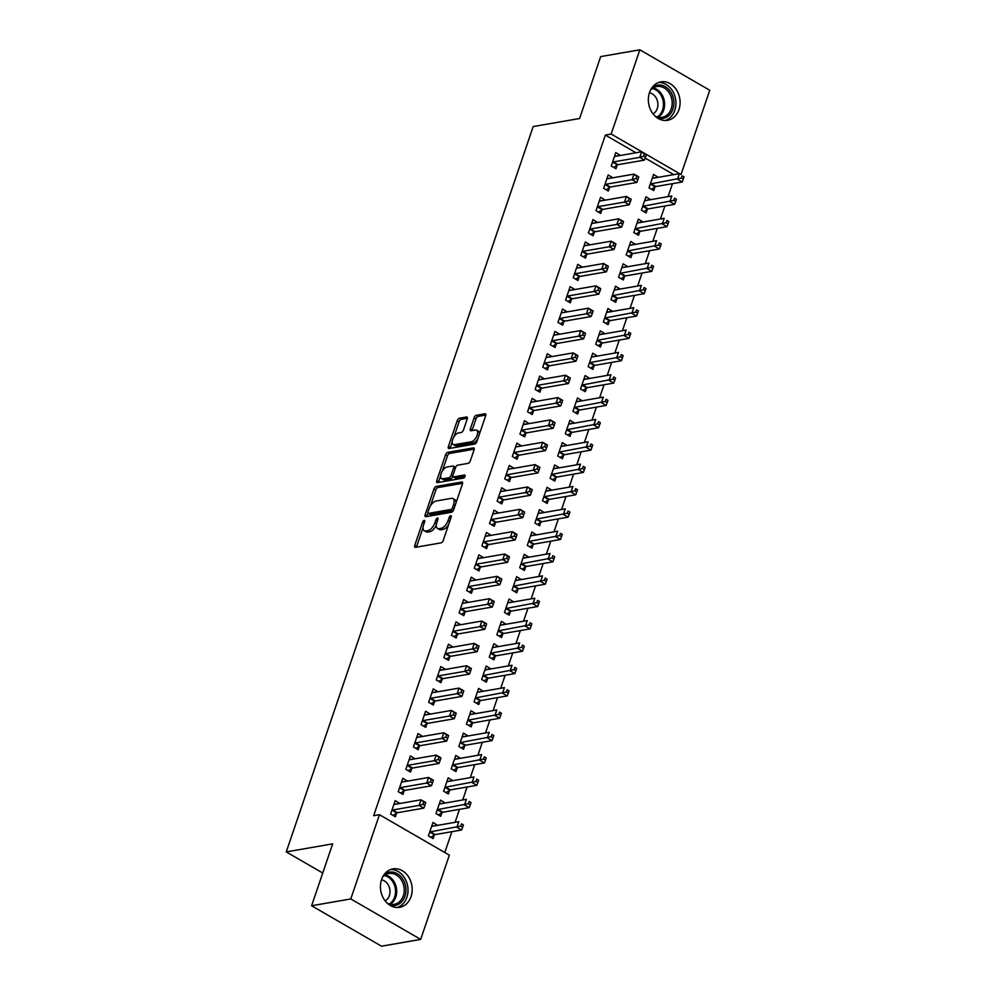 <?xml version="1.0" encoding="UTF-8"?>
<svg xmlns="http://www.w3.org/2000/svg" width="996" height="996" viewBox="0 0 996 996"><rect width="100%" height="100%" fill="white"/><g stroke="black" fill="none" stroke-linecap="round" stroke-linejoin="round"><path stroke-width="1.49" d="M424.196 520.36A1.718 0.834 -59.9 0 0 422.678 522.066L414.747 545.372A2.453 1.195 -59.9 0 0 414.946 547.252A2.453 1.195 -59.9 0 0 415.419 547.327L441.054 542.87A2.453 1.195 -59.9 0 0 443.232 540.43L451.163 517.123A1.718 0.834 -59.9 0 0 451.026 515.804A1.718 0.834 -59.9 0 0 450.69 515.766A1.718 0.834 -59.9 0 0 449.171 517.472L448.138 520.485A7.856 3.835 -59.9 0 1 441.191 528.291L439.062 528.664A7.856 3.835 -59.9 0 1 437.518 528.44A7.856 3.835 -59.9 0 1 436.895 522.439L437.916 519.426A1.718 0.834 -59.9 0 0 437.779 518.107A1.718 0.834 -59.9 0 0 437.443 518.057A1.718 0.834 -59.9 0 0 435.924 519.775L434.891 522.788A7.856 3.835 -59.9 0 1 427.944 530.594L425.815 530.968A7.856 3.835 -59.9 0 1 424.271 530.744A7.856 3.835 -59.9 0 1 423.649 524.743L424.67 521.73A1.718 0.834 -59.9 0 0 424.533 520.41A1.718 0.834 -59.9 0 0 424.196 520.36M678.961 109.61A19.509 15.762 -99.9 0 1 667.557 120.304A19.509 15.762 -99.9 0 1 652.069 112.486A19.509 15.762 -99.9 0 1 649.492 92.553A19.509 15.762 -99.9 0 1 660.883 81.871A19.509 15.762 -99.9 0 1 676.371 89.69A19.509 15.762 -99.9 0 1 678.961 109.61M411.037 896.637A19.509 15.762 -99.9 0 1 399.633 907.331A19.509 15.762 -99.9 0 1 384.145 899.5A19.509 15.762 -99.9 0 1 381.568 879.58A19.509 15.762 -99.9 0 1 392.959 868.898A19.509 15.762 -99.9 0 1 408.447 876.717A19.509 15.762 -99.9 0 1 411.037 896.637M467.236 418.943A2.453 1.195 -59.9 0 0 467.037 417.063A2.453 1.195 -59.9 0 0 466.564 416.988L459.368 418.245A2.453 1.195 -59.9 0 0 457.201 420.685L448.387 446.557A2.453 1.195 -59.9 0 0 448.574 448.437A2.453 1.195 -59.9 0 0 449.059 448.511L474.694 444.054A2.453 1.195 -59.9 0 0 476.86 441.614L485.675 415.73A2.453 1.195 -59.9 0 0 485.475 413.85A2.453 1.195 -59.9 0 0 485.002 413.788L476.312 415.295A2.453 1.195 -59.9 0 0 474.146 417.735L470.373 428.815A2.453 1.195 -59.9 0 0 470.56 430.695A2.453 1.195 -59.9 0 0 471.046 430.758L475.353 430.011A6.561 3.2 -59.9 0 1 476.648 430.197A6.561 3.2 -59.9 0 1 476.711 436.36A6.561 3.2 -59.9 0 1 471.357 441.751L454.487 444.677A6.561 3.2 -59.9 0 1 453.192 444.49A6.561 3.2 -59.9 0 1 453.13 438.327A6.561 3.2 -59.9 0 1 458.484 432.936L461.297 432.451A2.453 1.195 -59.9 0 0 463.464 430.011L467.236 418.943M635.971 152.762L605.369 135.058L373.649 815.712L379.451 814.703L449.358 855.153L420.673 939.402L350.779 898.94L379.451 814.703M605.369 135.058L611.171 134.049L639.855 49.8L709.75 90.25L681.065 174.499L611.171 134.049M420.673 939.402L381.505 946.2L311.611 905.75L332.676 843.849L286.25 851.916L533.184 126.567L579.61 118.499L600.675 56.598L639.855 49.8M311.611 905.75L350.779 898.94M436.148 486.459A2.453 1.195 -59.9 0 0 433.97 488.899L425.168 514.783A2.453 1.195 -59.9 0 0 425.354 516.65A2.453 1.195 -59.9 0 0 425.84 516.725L451.474 512.268A2.453 1.195 -59.9 0 0 453.641 509.828L462.455 483.944A2.453 1.195 -59.9 0 0 462.256 482.076A2.453 1.195 -59.9 0 0 461.771 482.002L436.148 486.459L438.028 487.542A2.453 1.195 -59.9 0 0 435.862 489.982L430.459 505.856M436.771 480.67L445.586 454.786A2.453 1.195 -59.9 0 1 447.752 452.346L473.386 447.889A2.453 1.195 -59.9 0 1 473.872 447.963A2.453 1.195 -59.9 0 1 474.071 449.843L470.299 460.911A2.453 1.195 -59.9 0 1 468.12 463.364L457.724 465.169A2.453 1.195 -59.9 0 0 455.558 467.61L453.055 474.955A2.453 1.195 -59.9 0 0 453.255 476.835A2.453 1.195 -59.9 0 0 453.728 476.897L464.559 475.017A1.718 0.834 -59.9 0 1 464.895 475.067A1.718 0.834 -59.9 0 1 464.908 476.686A1.718 0.834 -59.9 0 1 463.514 478.092L437.456 482.612A2.453 1.195 -59.9 0 1 436.97 482.55A2.453 1.195 -59.9 0 1 436.771 480.67L438.663 481.765L440.655 475.926M286.25 851.916L322.741 873.031M612.864 177.798L608.183 174.935L603.626 188.344L608.344 191.07L609.577 187.46M650.649 199.661L645.968 196.797L641.399 210.206L646.13 212.945L647.363 209.322M597.65 222.494L592.969 219.63L588.412 233.027L593.13 235.766L594.363 232.143M635.436 244.356L630.754 241.493L626.185 254.901L630.916 257.628L632.149 254.017M582.436 267.189L577.755 264.314L573.198 277.722L577.917 280.461L579.149 276.838M620.222 289.052L615.54 286.188L610.971 299.597L615.702 302.323L616.935 298.713M567.222 311.873L562.541 309.009L557.972 322.418L562.703 325.144L563.935 321.534M605.008 333.747L600.327 330.871L595.757 344.28L600.488 347.019L601.709 343.396M552.008 356.568L547.327 353.705L542.758 367.113L547.489 369.84L548.721 366.229M589.781 378.43L585.113 375.567L580.544 388.975L585.275 391.702L586.495 388.091M536.794 401.264L532.113 398.388L527.544 411.796L532.275 414.535L533.507 410.912M574.567 423.126L569.899 420.262L565.33 433.671L570.048 436.397L571.281 432.787M521.58 445.947L516.899 443.083L512.33 456.492L517.061 459.231L518.294 455.608M559.354 467.821L554.685 464.945L550.116 478.354L554.834 481.093L556.067 477.47M506.366 490.642L501.685 487.779L497.116 501.187L501.847 503.914L503.08 500.303M544.14 512.504L539.471 509.641L534.902 523.049L539.62 525.788L540.853 522.165M491.153 535.338L486.471 532.462L481.902 545.87L486.633 548.609L487.866 544.986M528.926 557.2L524.257 554.336L519.688 567.745L524.406 570.471L525.639 566.861M475.939 580.021L471.257 577.157L466.688 590.566L471.419 593.305L472.652 589.682M513.712 601.895L509.043 599.032L504.474 612.428L509.193 615.167L510.425 611.544M460.725 624.716L456.044 621.853L451.474 635.261L456.205 637.988L457.425 634.377M498.498 646.591L493.829 643.715L489.26 657.123L493.979 659.862L495.211 656.24M445.511 669.412L440.83 666.548L436.26 679.944L440.991 682.683L442.212 679.073M483.284 691.274L478.615 688.41L474.046 701.819L478.765 704.546L479.997 700.935M430.284 714.107L425.616 711.231L421.047 724.64L425.778 727.379L426.998 723.756M468.07 735.969L463.401 733.106L458.832 746.514L463.551 749.241L464.783 745.63M415.071 758.79L410.402 755.927L405.833 769.335L410.551 772.062L411.784 768.451M452.856 780.665L448.175 777.789L443.618 791.198L448.337 793.937L449.57 790.314M399.857 803.486L395.188 800.622L390.619 814.031L395.337 816.757L396.57 813.147M437.642 825.348L432.961 822.484L428.405 835.893L433.123 838.62L434.356 835.009M673.757 174.624L645.184 158.09M444.789 852.514L451.885 831.685M455.072 822.323L459.492 809.337M462.679 799.975L467.099 787.002M470.286 777.639L474.706 764.654M477.893 755.292L482.313 742.306M485.5 732.944L489.92 719.959M493.107 710.596L497.527 697.611M500.714 688.248L505.134 675.263M508.321 665.901L512.741 652.928M515.928 643.553L520.348 630.58M523.535 621.218L527.955 608.232M531.142 598.87L535.562 585.885M538.749 576.522L543.169 563.537M546.356 554.174L550.776 541.189M553.963 531.827L558.383 518.841M561.57 509.479L565.989 496.506M569.177 487.131L573.596 474.158M576.784 464.796L581.203 451.81M584.391 442.448L588.81 429.463M591.998 420.1L596.417 407.115M599.604 397.753L604.024 384.767M607.211 375.405L611.631 362.42M614.818 353.057L619.238 340.084M622.425 330.722L626.845 317.736M630.032 308.374L634.452 295.389M637.639 286.026L642.059 273.041M645.246 263.679L649.666 250.693M652.853 241.331L657.273 228.345M660.46 218.983L664.88 205.998M668.067 196.635L672.487 183.662M445.249 803L440.568 800.137L436.011 813.545L440.73 816.284L441.963 812.661M407.464 781.138L402.795 778.274L398.226 791.683L402.944 794.41L404.177 790.799M460.463 758.317L455.795 755.441L451.225 768.85L455.944 771.589L457.176 767.966M422.678 736.442L418.009 733.579L413.44 746.988L418.158 749.727L419.391 746.104M475.677 713.622L471.008 710.758L466.439 724.167L471.158 726.893L472.39 723.283M437.891 691.759L433.223 688.883L428.654 702.292L433.385 705.031L434.605 701.408M490.891 668.926L486.222 666.063L481.653 679.471L486.372 682.21L487.604 678.587M453.118 647.064L448.437 644.2L443.867 657.609L448.598 660.336L449.819 656.725M506.105 624.243L501.436 621.367L496.867 634.776L501.586 637.515L502.818 633.892M468.332 602.368L463.65 599.505L459.081 612.914L463.812 615.64L465.045 612.03M521.319 579.548L516.65 576.684L512.081 590.093L516.8 592.819L518.032 589.209M483.546 557.685L478.864 554.809L474.295 568.218L479.026 570.957L480.259 567.334M536.533 534.852L531.864 531.989L527.295 545.397L532.013 548.124L533.246 544.513M498.759 512.99L494.078 510.126L489.509 523.535L494.24 526.262L495.473 522.651M551.747 490.169L547.078 487.293L542.509 500.702L547.227 503.441L548.46 499.818M513.973 468.294L509.292 465.431L504.723 478.839L509.454 481.566L510.687 477.956M566.961 445.473L562.292 442.61L557.723 456.006L562.441 458.745L563.674 455.122M529.187 423.599L524.506 420.735L519.937 434.144L524.668 436.883L525.9 433.26M582.174 400.778L577.506 397.914L572.937 411.323L577.668 414.05L578.888 410.439M544.401 378.916L539.72 376.052L535.151 389.448L539.882 392.187L541.114 388.565M597.401 356.082L592.72 353.219L588.15 366.628L592.881 369.367L594.102 365.744M559.615 334.22L554.934 331.357L550.365 344.765L555.096 347.492L556.328 343.881M612.615 311.399L607.934 308.523L603.364 321.932L608.095 324.671L609.315 321.048M574.829 289.525L570.148 286.661L565.591 300.07L570.31 302.809L571.542 299.186M627.829 266.704L623.147 263.84L618.578 277.249L623.309 279.976L624.542 276.365M590.043 244.842L585.362 241.966L580.805 255.374L585.524 258.113L586.756 254.49M643.043 222.008L638.361 219.145L633.792 232.554L638.523 235.28L639.756 231.67M605.257 200.146L600.576 197.283L596.019 210.691L600.737 213.418L601.97 209.807M658.256 177.325L653.575 174.449L649.006 187.858L653.737 190.597L654.97 186.974M620.471 155.451L615.789 152.587L611.233 165.996L615.951 168.722L617.184 165.112M437.692 825.223L431.94 826.219M399.906 803.349L394.155 804.345M445.299 802.876L439.547 803.872M407.513 781.001L401.762 782.009M452.906 780.528L447.154 781.524M415.12 758.666L409.368 759.662A2.502 1.22 -59.9 0 0 409.817 759.711L436.223 755.117L440.954 757.856L438.962 757.284L438.203 759.525L440.083 760.62L440.842 758.379M460.513 758.18L454.761 759.176M422.727 736.318L416.975 737.314A2.502 1.22 -59.9 0 0 417.424 737.364L443.83 732.77L448.561 735.509L446.569 734.948L445.81 737.177L447.69 738.273L448.449 736.032M468.12 735.832L462.368 736.828M430.334 713.97L424.582 714.966M475.727 713.485L469.975 714.493M437.941 691.622L432.189 692.618M483.334 691.137L477.582 692.145M445.548 669.275L439.796 670.271M490.941 668.802L485.189 669.798M453.155 646.927L447.403 647.923A2.502 1.22 -59.9 0 0 447.864 647.973L474.258 643.391L478.989 646.13L476.997 645.557L476.237 647.798L478.117 648.882L478.889 646.653M498.548 646.454L492.796 647.45M460.762 624.579L455.01 625.588M506.155 624.106L500.403 625.102M468.369 602.244L462.617 603.24M513.762 601.758L508.01 602.754M475.976 579.896L470.237 580.892M521.369 579.411L515.617 580.407M483.583 557.548L477.843 558.544M528.976 557.063L523.025 557.947M491.19 535.201L485.45 536.197M536.583 534.728L530.631 535.599M498.797 512.853L493.057 513.849M544.19 512.38L538.438 513.376M506.404 490.505L500.664 491.514M551.796 490.032L546.045 491.028M514.011 468.157L508.271 469.166M559.403 467.684L553.652 468.68M521.618 445.822L515.878 446.818M567.01 445.337L561.059 446.22M529.225 423.474L523.485 424.47M574.617 422.989L568.666 423.873M536.832 401.127L531.092 402.123M582.224 400.641L576.472 401.649M544.439 378.779L538.699 379.775M589.831 378.306L584.079 379.302M552.045 356.431L546.306 357.427M597.438 355.958L591.686 356.954M559.652 334.083L553.913 335.092A2.502 1.22 -59.9 0 0 554.361 335.129L580.768 330.548L585.486 333.286L583.494 332.714L582.735 334.955L584.627 336.05L585.387 333.809M605.045 333.61L599.094 334.494M567.259 311.748L561.52 312.744A2.502 1.22 -59.9 0 0 561.968 312.794L588.375 308.2L593.093 310.939L591.101 310.366L590.342 312.607L592.234 313.703L592.994 311.462M612.652 311.262L606.701 312.146M574.866 289.4L569.127 290.396M620.259 288.915L614.507 289.911M582.473 267.053L576.734 268.049M627.866 266.567L622.127 267.563M590.08 244.705L584.341 245.701M635.473 244.219L629.733 245.228M597.7 222.357L591.948 223.353A2.502 1.22 -59.9 0 0 592.396 223.403L618.802 218.821L623.521 221.548L621.529 220.988L620.769 223.216L622.662 224.312L623.421 222.083M643.08 221.884L637.129 222.768M605.307 200.009L599.555 201.005A2.502 1.22 -59.9 0 0 600.003 201.055L626.409 196.473L631.128 199.2L629.136 198.64L628.376 200.881L630.269 201.964L631.028 199.735M650.687 199.536L644.947 200.532M612.914 177.661L607.162 178.67M658.294 177.188L652.554 178.184M620.52 155.326L614.769 156.322M424.271 530.744L426.164 531.839A7.856 3.835 -59.9 0 0 427.707 532.063L425.815 530.968M436.323 525.066A7.856 3.835 -59.9 0 1 429.836 531.69L427.707 532.063M437.518 528.44L439.398 529.536A7.856 3.835 -59.9 0 0 440.942 529.76L439.062 528.664M448.623 524.556A7.856 3.835 -59.9 0 1 443.083 529.386L440.942 529.76M423.063 527.581L416.639 546.468A2.453 1.195 -59.9 0 0 416.477 547.14M462.617 483.284L438.028 487.542M427.969 513.189L427.047 515.866A2.453 1.195 -59.9 0 0 426.886 516.538M427.981 512.019A1.718 0.834 -59.9 0 0 428.118 513.326A1.718 0.834 -59.9 0 0 428.454 513.376L450.951 509.466A1.718 0.834 -59.9 0 0 452.47 507.761L453.554 504.586A7.856 3.835 -59.9 0 0 452.931 498.573A7.856 3.835 -59.9 0 0 451.387 498.361L436.011 501.025A7.856 3.835 -59.9 0 0 429.064 508.832L427.981 512.019M429.786 514.16A1.718 0.834 -59.9 0 0 429.998 514.422A1.718 0.834 -59.9 0 0 430.347 514.471L428.454 513.376M453.504 510.189A1.718 0.834 -59.9 0 1 452.844 510.562L430.347 514.471M456.019 502.843A7.856 3.835 -59.9 0 0 454.823 499.668L452.931 498.573M442.299 471.083L447.478 455.882L445.586 454.786M474.221 449.171L449.644 453.441A2.453 1.195 -59.9 0 0 447.478 455.882M453.255 476.835L455.135 477.918A2.453 1.195 -59.9 0 0 455.62 477.993L465.032 476.362M446.943 467.037A6.561 3.2 -59.9 0 0 441.589 472.428A6.561 3.2 -59.9 0 0 441.651 478.59A6.561 3.2 -59.9 0 0 442.946 478.777L448.897 477.744A2.453 1.195 -59.9 0 0 451.064 475.304L453.566 467.946A2.453 1.195 -59.9 0 0 453.367 466.078A2.453 1.195 -59.9 0 0 452.881 466.004L446.943 467.037M441.651 478.59L443.544 479.686A6.561 3.2 -59.9 0 0 444.839 479.86L442.946 478.777M451.064 475.304L452.931 476.374A2.453 1.195 -59.9 0 1 450.777 478.827L444.839 479.86M455.57 467.572A2.453 1.195 -59.9 0 0 455.259 467.161L453.367 466.078M438.663 481.765A2.453 1.195 -59.9 0 0 438.501 482.438M453.192 444.49L455.085 445.586A6.561 3.2 -59.9 0 0 456.38 445.772L454.487 444.677M477.744 439.024A6.561 3.2 -59.9 0 1 473.249 442.834L456.38 445.772M479.549 433.733A6.561 3.2 -59.9 0 0 478.541 431.293L476.648 430.197M485.836 415.058L478.205 416.39A2.453 1.195 -59.9 0 0 476.026 418.83L472.266 429.911A2.453 1.195 -59.9 0 0 472.104 430.583M452.184 442.05L450.279 447.652A2.453 1.195 -59.9 0 0 450.117 448.325M467.398 418.27L461.26 419.328A2.453 1.195 -59.9 0 0 459.081 421.769L453.989 436.758M430.845 837.312L434.617 834.835A2.502 1.22 120.1 0 1 435.215 834.586L461.621 830.004L456.89 827.265L458.795 821.675L432.389 826.269A2.502 1.22 120.1 0 1 431.903 826.194L431.741 826.107M429.637 832.27L429.886 832.108A2.502 1.22 120.1 0 1 430.484 831.847L460.762 826.082L462.654 827.178L463.414 824.937L461.522 823.841L460.762 826.082M461.522 823.841L463.414 824.937M462.654 827.178L461.621 830.004M392.71 809.985L397.429 812.724L423.835 808.13L419.104 805.403L392.71 809.985A2.502 1.22 -59.9 0 0 392.113 810.246L391.851 810.408M422.989 804.22L419.104 805.403L421.009 799.813L425.74 802.539L423.748 801.979L422.989 804.22L424.869 805.303L425.628 803.075M393.955 804.233L394.117 804.332A2.502 1.22 -59.9 0 0 394.603 804.395L421.009 799.813L423.748 801.979M397.429 812.724A2.502 1.22 -59.9 0 0 396.831 812.973L393.071 815.438M423.835 808.13L424.869 805.303M438.452 814.965L442.224 812.499A2.502 1.22 120.1 0 1 442.822 812.238L469.228 807.656L464.497 804.917L466.402 799.327L439.995 803.921A2.502 1.22 120.1 0 1 439.51 803.847L439.348 803.76M437.244 809.935L437.493 809.76A2.502 1.22 120.1 0 1 438.091 809.499L468.369 803.735L470.261 804.83L471.021 802.589L469.128 801.506L468.369 803.735M469.128 801.506L471.021 802.589M470.261 804.83L469.228 807.656M446.059 792.617L449.831 790.152A2.502 1.22 120.1 0 1 450.429 789.89L476.835 785.309L472.104 782.57L474.009 776.992L447.602 781.574A2.502 1.22 120.1 0 1 447.117 781.499L446.955 781.412M444.851 787.587L445.1 787.413A2.502 1.22 120.1 0 1 445.698 787.164L475.976 781.387L477.868 782.483L478.628 780.254L476.735 779.158L475.976 781.387M476.735 779.158L478.628 780.254M477.868 782.483L476.835 785.309M400.317 787.637L405.036 790.376L431.442 785.782L426.711 783.055L400.317 787.637A2.502 1.22 -59.9 0 0 399.72 787.898L399.458 788.06M430.596 781.872L426.711 783.055L428.616 777.465L433.347 780.204L431.355 779.631L430.596 781.872L432.476 782.968L433.235 780.727M401.562 781.885L401.724 781.985A2.502 1.22 -59.9 0 0 402.21 782.047L428.616 777.465L431.355 779.631M405.036 790.376A2.502 1.22 -59.9 0 0 404.438 790.625L400.678 793.09M431.442 785.782L432.476 782.968M407.924 765.289L412.643 768.028L439.049 763.434L434.318 760.707L407.924 765.289A2.502 1.22 -59.9 0 0 407.327 765.551L407.065 765.712M438.203 759.525L434.318 760.707L436.223 755.117L438.962 757.284M412.643 768.028A2.502 1.22 -59.9 0 0 412.045 768.277L408.285 770.755M439.049 763.434L440.083 760.62M384.17 874.538A16.882 13.645 -99.9 0 1 403.056 879.443A16.882 13.645 -99.9 0 1 403.915 898.666A16.882 13.645 -99.9 0 1 389.461 904.978M387.158 903.123A15.625 12.637 80.1 0 0 394.192 904.343A15.625 12.637 80.1 0 0 401.537 880.265A15.625 12.637 80.1 0 0 388.838 873.542A15.625 12.637 80.1 0 0 382.626 877.053M385.153 900.919A11.13 8.989 80.1 0 0 388.054 884.597A11.13 8.989 80.1 0 0 381.493 879.817M397.18 907.505A19.385 15.662 80.1 0 0 404.662 878.049A19.385 15.662 80.1 0 0 390.594 869.545M652.094 87.523A16.882 13.645 -99.9 0 1 670.98 92.416A16.882 13.645 -99.9 0 1 671.839 111.652A16.882 13.645 -99.9 0 1 657.385 117.951M655.082 116.109A15.625 12.637 80.1 0 0 662.116 117.316A15.625 12.637 80.1 0 0 669.461 93.238A15.625 12.637 80.1 0 0 656.762 86.528A15.625 12.637 80.1 0 0 650.55 90.038M653.077 113.893A11.13 8.989 80.1 0 0 655.978 97.583A11.13 8.989 80.1 0 0 649.417 92.79M665.116 120.491A19.385 15.662 80.1 0 0 672.586 91.034A19.385 15.662 80.1 0 0 658.518 82.519M453.666 770.269L457.438 767.804A2.502 1.22 120.1 0 1 458.036 767.543L484.442 762.961L479.711 760.222L481.616 754.644L455.209 759.226A2.502 1.22 120.1 0 1 454.724 759.164L454.562 759.064M452.458 765.239L452.719 765.065A2.502 1.22 120.1 0 1 453.305 764.816L483.583 759.039L485.475 760.135L486.235 757.906L484.342 756.811L483.583 759.039M484.342 756.811L486.235 757.906M485.475 760.135L484.442 762.961M461.273 747.921L465.045 745.456A2.502 1.22 120.1 0 1 465.642 745.195L492.049 740.613L487.318 737.887L489.223 732.297L462.816 736.878A2.502 1.22 120.1 0 1 462.331 736.816L462.169 736.716M460.065 742.892L460.326 742.717A2.502 1.22 120.1 0 1 460.911 742.468L491.19 736.704L493.082 737.787L493.842 735.558L491.949 734.463L491.19 736.704M491.949 734.463L493.842 735.558M493.082 737.787L492.049 740.613M415.531 742.941L420.25 745.68L446.656 741.099L441.925 738.36L415.531 742.941A2.502 1.22 -59.9 0 0 414.934 743.203L414.672 743.377M445.81 737.177L441.925 738.36L443.83 732.77L446.569 734.948M420.25 745.68A2.502 1.22 -59.9 0 0 419.652 745.929L415.892 748.407M446.656 741.099L447.69 738.273M423.138 720.606L427.857 723.333L454.263 718.751L449.545 716.012L423.138 720.606A2.502 1.22 -59.9 0 0 422.541 720.855L422.279 721.029M453.417 714.829L449.545 716.012L451.437 710.434L456.168 713.161L454.176 712.601L453.417 714.829L455.297 715.925L456.056 713.696M424.383 714.854L424.545 714.941A2.502 1.22 -59.9 0 0 425.031 715.016L451.437 710.434L454.176 712.601M427.857 723.333A2.502 1.22 -59.9 0 0 427.259 723.594L423.499 726.059M454.263 718.751L455.297 715.925M468.879 725.574L472.652 723.108A2.502 1.22 120.1 0 1 473.249 722.859L499.656 718.265L494.925 715.539L496.83 709.949L470.423 714.53A2.502 1.22 120.1 0 1 469.938 714.468L469.776 714.369M467.672 720.544L467.933 720.382A2.502 1.22 120.1 0 1 468.518 720.12L498.797 714.356L500.689 715.439L501.449 713.211L499.556 712.115L498.797 714.356M499.556 712.115L501.449 713.211M500.689 715.439L499.656 718.265M430.745 698.258L435.464 700.985L461.87 696.403L457.152 693.664L430.745 698.258A2.502 1.22 -59.9 0 0 430.148 698.507L429.886 698.682M461.024 692.481L457.152 693.664L459.044 688.087L463.775 690.813L461.783 690.253L461.024 692.481L462.903 693.577L463.663 691.349M431.99 692.506L432.152 692.606A2.502 1.22 -59.9 0 0 432.638 692.668L459.044 688.087L461.783 690.253M435.464 700.985A2.502 1.22 -59.9 0 0 434.866 701.246L431.106 703.711M461.87 696.403L462.903 693.577M476.486 703.238L480.259 700.761A2.502 1.22 120.1 0 1 480.856 700.512L507.263 695.918L502.532 693.191L504.437 687.601L478.03 692.183A2.502 1.22 120.1 0 1 477.545 692.12L477.383 692.021M475.279 698.196L475.54 698.034A2.502 1.22 120.1 0 1 476.125 697.773L506.404 692.008L508.296 693.104L509.056 690.863L507.163 689.767L506.404 692.008M507.163 689.767L509.056 690.863M508.296 693.104L507.263 695.918M438.352 675.911L443.071 678.637L469.477 674.055L464.759 671.329L438.352 675.911A2.502 1.22 -59.9 0 0 437.754 676.16L437.493 676.334M468.63 670.134L464.759 671.329L466.651 665.739L471.382 668.465L469.39 667.905L468.63 670.134L470.51 671.229L471.27 669.001M439.597 670.159L439.759 670.258A2.502 1.22 -59.9 0 0 440.244 670.32L466.651 665.739L469.39 667.905M443.071 678.637A2.502 1.22 -59.9 0 0 442.473 678.899L438.713 681.364M469.477 674.055L470.51 671.229M484.093 680.89L487.866 678.413A2.502 1.22 120.1 0 1 488.463 678.164L514.87 673.582L510.139 670.843L512.044 665.253L485.637 669.847A2.502 1.22 120.1 0 1 485.152 669.773L484.99 669.686M482.886 675.848L483.147 675.686A2.502 1.22 120.1 0 1 483.732 675.425L514.011 669.661L515.903 670.756L516.663 668.515L514.783 667.42L514.011 669.661M514.783 667.42L516.663 668.515M515.903 670.756L514.87 673.582M491.7 658.543L495.473 656.078A2.502 1.22 120.1 0 1 496.07 655.816L522.477 651.235L517.746 648.496L519.651 642.906L493.244 647.5A2.502 1.22 120.1 0 1 492.759 647.425L492.597 647.338M490.493 653.513L490.754 653.339A2.502 1.22 120.1 0 1 491.352 653.09L521.618 647.313L523.51 648.408L524.27 646.167L522.39 645.084L521.618 647.313M522.39 645.084L524.27 646.167M523.51 648.408L522.477 651.235M499.307 636.195L503.08 633.73A2.502 1.22 120.1 0 1 503.677 633.468L530.084 628.887L525.353 626.148L527.258 620.57L500.851 625.152A2.502 1.22 120.1 0 1 500.365 625.09L500.204 624.99M498.1 631.165L498.361 630.991A2.502 1.22 120.1 0 1 498.959 630.742L529.225 624.965L531.117 626.061L531.876 623.832L529.997 622.737L529.225 624.965M529.997 622.737L531.876 623.832M531.117 626.061L530.084 628.887M506.914 613.847L510.687 611.382A2.502 1.22 120.1 0 1 511.284 611.121L537.691 606.539L532.96 603.8L534.864 598.223L508.458 602.804A2.502 1.22 120.1 0 1 507.972 602.742L507.811 602.642M505.707 608.817L505.968 608.643A2.502 1.22 120.1 0 1 506.566 608.394L536.832 602.617L538.724 603.713L539.483 601.484L537.603 600.389L536.832 602.617M537.603 600.389L539.483 601.484M538.724 603.713L537.691 606.539M514.521 591.5L518.294 589.034A2.502 1.22 120.1 0 1 518.891 588.773L545.298 584.191L540.567 581.465L542.471 575.875L516.065 580.456A2.502 1.22 120.1 0 1 515.579 580.394L515.418 580.295M513.314 586.47L513.575 586.295A2.502 1.22 120.1 0 1 514.173 586.046L544.439 580.282L546.331 581.365L547.09 579.137L545.21 578.041L544.439 580.282M545.21 578.041L547.09 579.137M546.331 581.365L545.298 584.191M522.128 569.152L525.9 566.687A2.502 1.22 120.1 0 1 526.498 566.438L552.905 561.844L548.174 559.117L550.078 553.527L523.672 558.109A2.502 1.22 120.1 0 1 523.186 558.046M520.92 564.122L521.182 563.96A2.502 1.22 120.1 0 1 521.78 563.699L552.045 557.934L553.938 559.03L554.697 556.789L552.817 555.693L552.045 557.934M552.817 555.693L554.697 556.789M553.938 559.03L552.905 561.844M529.735 546.816L533.507 544.339A2.502 1.22 120.1 0 1 534.105 544.09L560.511 539.496L555.78 536.769L557.685 531.179L531.279 535.773A2.502 1.22 120.1 0 1 530.793 535.699M528.527 541.774L528.789 541.612A2.502 1.22 120.1 0 1 529.386 541.351L559.665 535.587L561.545 536.682L562.304 534.441L560.424 533.346L559.665 535.587M560.424 533.346L562.304 534.441M561.545 536.682L560.511 539.496M537.354 524.469L541.114 521.991A2.502 1.22 120.1 0 1 541.712 521.742L568.118 517.161L563.387 514.422L565.292 508.832L538.886 513.426A2.502 1.22 120.1 0 1 538.4 513.351L538.238 513.264M536.134 519.426L536.396 519.265A2.502 1.22 120.1 0 1 536.993 519.003L567.272 513.239L569.152 514.334L569.911 512.093L568.031 511.01L567.272 513.239M568.031 511.01L569.911 512.093M569.152 514.334L568.118 517.161M544.961 502.121L548.721 499.656A2.502 1.22 120.1 0 1 549.319 499.394L575.725 494.813L570.994 492.074L572.899 486.496L546.493 491.078A2.502 1.22 120.1 0 1 546.007 491.003L545.845 490.916M543.741 497.091L544.003 496.917A2.502 1.22 120.1 0 1 544.6 496.668L574.879 490.891L576.759 491.987L577.518 489.746L575.638 488.663L574.879 490.891M575.638 488.663L577.518 489.746M576.759 491.987L575.725 494.813M552.568 479.773L556.328 477.308A2.502 1.22 120.1 0 1 556.926 477.047L583.332 472.465L578.601 469.726L580.506 464.148L554.1 468.73A2.502 1.22 120.1 0 1 553.614 468.668L553.452 468.568M551.348 474.743L551.61 474.569A2.502 1.22 120.1 0 1 552.207 474.32L582.486 468.543L584.366 469.639L585.125 467.41L583.245 466.315L582.486 468.543M583.245 466.315L585.125 467.41M584.366 469.639L583.332 472.465M560.175 457.425L563.935 454.96A2.502 1.22 120.1 0 1 564.533 454.699L590.939 450.117L586.208 447.391L588.113 441.801L561.707 446.382A2.502 1.22 120.1 0 1 561.221 446.32M558.955 452.396L559.217 452.221A2.502 1.22 120.1 0 1 559.814 451.972L590.093 446.196L591.973 447.291L592.732 445.063L590.852 443.967L590.093 446.196M590.852 443.967L592.732 445.063M591.973 447.291L590.939 450.117M567.782 435.078L571.542 432.613A2.502 1.22 120.1 0 1 572.14 432.364L598.546 427.77L593.815 425.043L595.72 419.453L569.314 424.035A2.502 1.22 120.1 0 1 568.828 423.972M566.562 430.048L566.824 429.886A2.502 1.22 120.1 0 1 567.421 429.625L597.7 423.86L599.58 424.943L600.339 422.715L598.459 421.619L597.7 423.86M598.459 421.619L600.339 422.715M599.58 424.943L598.546 427.77M575.389 412.73L579.149 410.265A2.502 1.22 120.1 0 1 579.747 410.016L606.153 405.422L601.435 402.695L603.327 397.105L576.921 401.687A2.502 1.22 120.1 0 1 576.435 401.625L576.273 401.525M574.169 407.7L574.431 407.538A2.502 1.22 120.1 0 1 575.028 407.277L605.307 401.513L607.187 402.608L607.946 400.367L606.066 399.272L605.307 401.513M606.066 399.272L607.946 400.367M607.187 402.608L606.153 405.422M582.996 390.395L586.756 387.917A2.502 1.22 120.1 0 1 587.354 387.668L613.76 383.087L609.042 380.348L610.934 374.757L584.528 379.352A2.502 1.22 120.1 0 1 584.042 379.277L583.88 379.19M581.776 385.352L582.038 385.191A2.502 1.22 120.1 0 1 582.635 384.929L612.914 379.165L614.793 380.26L615.553 378.019L613.673 376.924L612.914 379.165M613.673 376.924L615.553 378.019M614.793 380.26L613.76 383.087M590.603 368.047L594.363 365.582A2.502 1.22 120.1 0 1 594.961 365.32L621.367 360.739L616.649 358L618.541 352.41L592.134 357.004A2.502 1.22 120.1 0 1 591.649 356.929L591.487 356.842M589.383 363.017L589.644 362.843A2.502 1.22 120.1 0 1 590.242 362.581L620.52 356.817L622.4 357.913L623.16 355.672L621.28 354.588L620.52 356.817M621.28 354.588L623.16 355.672M622.4 357.913L621.367 360.739M598.21 345.699L601.97 343.234A2.502 1.22 120.1 0 1 602.568 342.973L628.974 338.391L624.255 335.652L626.148 330.074L599.754 334.656A2.502 1.22 120.1 0 1 599.256 334.581M596.99 340.669L597.251 340.495A2.502 1.22 120.1 0 1 597.849 340.246L628.127 334.469L630.007 335.565L630.779 333.336L628.887 332.241L628.127 334.469M628.887 332.241L630.779 333.336M630.007 335.565L628.974 338.391M605.817 323.351L609.577 320.886A2.502 1.22 120.1 0 1 610.175 320.625L636.581 316.043L631.862 313.304L633.755 307.727L607.361 312.308A2.502 1.22 120.1 0 1 606.863 312.246M604.597 318.322L604.858 318.147A2.502 1.22 120.1 0 1 605.456 317.898L635.734 312.122L637.614 313.217L638.386 310.989L636.494 309.893L635.734 312.122M636.494 309.893L638.386 310.989M637.614 313.217L636.581 316.043M613.424 301.004L617.184 298.539A2.502 1.22 120.1 0 1 617.781 298.277L644.188 293.696L639.469 290.969L641.362 285.379L614.968 289.961A2.502 1.22 120.1 0 1 614.47 289.898L614.308 289.799M612.204 295.974L612.465 295.8A2.502 1.22 120.1 0 1 613.063 295.551L643.341 289.774L645.221 290.869L645.993 288.641L644.101 287.545L643.341 289.774M644.101 287.545L645.993 288.641M645.221 290.869L644.188 293.696M621.031 278.656L624.791 276.191A2.502 1.22 120.1 0 1 625.388 275.942L651.795 271.348L647.076 268.621L648.969 263.031L622.575 267.613A2.502 1.22 120.1 0 1 622.077 267.551L621.915 267.451M619.811 273.626L620.072 273.464A2.502 1.22 120.1 0 1 620.67 273.203L650.948 267.438L652.828 268.522L653.6 266.293L651.708 265.197L650.948 267.438M651.708 265.197L653.6 266.293M652.828 268.522L651.795 271.348M628.638 256.308L632.398 253.843A2.502 1.22 120.1 0 1 632.995 253.594L659.402 249L654.683 246.273L656.576 240.683L630.182 245.265A2.502 1.22 120.1 0 1 629.684 245.203L629.522 245.103M627.418 251.278L627.679 251.117A2.502 1.22 120.1 0 1 628.277 250.855L658.555 245.091L660.435 246.186L661.207 243.945L659.315 242.85L658.555 245.091M659.315 242.85L661.207 243.945M660.435 246.186L659.402 249M636.245 233.973L640.005 231.495A2.502 1.22 120.1 0 1 640.602 231.246L667.009 226.665L662.29 223.926L664.183 218.336L637.789 222.93A2.502 1.22 120.1 0 1 637.303 222.855M635.025 228.931L635.286 228.769A2.502 1.22 120.1 0 1 635.884 228.507L666.162 222.743L668.042 223.839L668.814 221.598L666.922 220.502L666.162 222.743M666.922 220.502L668.814 221.598M668.042 223.839L667.009 226.665M445.959 653.563L450.678 656.302L477.084 651.708L472.365 648.981L445.959 653.563A2.502 1.22 -59.9 0 0 445.361 653.824L445.1 653.986M476.237 647.798L472.365 648.981L474.258 643.391L476.997 645.557M450.678 656.302A2.502 1.22 -59.9 0 0 450.08 656.551L446.32 659.016M477.084 651.708L478.117 648.882M453.566 631.215L458.285 633.954L484.691 629.36L479.972 626.633L453.566 631.215A2.502 1.22 -59.9 0 0 452.968 631.476L452.707 631.638M483.844 625.451L479.972 626.633L481.865 621.043L486.596 623.782L484.604 623.21L483.844 625.451L485.724 626.546L486.496 624.305M454.811 625.463L454.973 625.563A2.502 1.22 -59.9 0 0 455.471 625.625L481.865 621.043L484.604 623.21M458.285 633.954A2.502 1.22 -59.9 0 0 457.687 634.203L453.927 636.668M484.691 629.36L485.724 626.546M461.173 608.867L465.891 611.606L492.298 607.025L487.579 604.286L461.173 608.867A2.502 1.22 -59.9 0 0 460.575 609.129L460.314 609.291M491.451 603.103L487.579 604.286L489.472 598.696L494.203 601.435L492.211 600.862L491.451 603.103L493.331 604.199L494.103 601.958M462.418 603.128L462.58 603.215A2.502 1.22 -59.9 0 0 463.078 603.29L489.472 598.696L492.211 600.862M465.891 611.606A2.502 1.22 -59.9 0 0 465.294 611.855L461.534 614.333M492.298 607.025L493.331 604.199M468.78 586.52L473.498 589.259L499.905 584.677L495.186 581.938L468.78 586.52A2.502 1.22 -59.9 0 0 468.182 586.781L467.921 586.955M499.058 580.755L495.186 581.938L497.079 576.348L501.81 579.087L499.818 578.527L499.058 580.755L500.938 581.851L501.71 579.61M470.025 580.78L470.187 580.867A2.502 1.22 -59.9 0 0 470.685 580.942L497.079 576.348L499.818 578.527M473.498 589.259A2.502 1.22 -59.9 0 0 472.901 589.52L469.141 591.985M499.905 584.677L500.938 581.851M476.387 564.184L481.105 566.911L507.512 562.329L502.793 559.59L476.387 564.184A2.502 1.22 -59.9 0 0 475.789 564.433L475.528 564.608M506.665 558.407L502.793 559.59L504.686 554.013L509.417 556.739L507.425 556.179L506.665 558.407L508.545 559.503L509.317 557.274M477.632 558.432L477.794 558.519A2.502 1.22 -59.9 0 0 478.292 558.594L504.686 554.013L507.425 556.179M481.105 566.911A2.502 1.22 -59.9 0 0 480.508 567.172L476.748 569.637M507.512 562.329L508.545 559.503M483.994 541.836L488.712 544.563L515.119 539.981L510.4 537.242L483.994 541.836A2.502 1.22 -59.9 0 0 483.396 542.085L483.135 542.26M514.272 536.06L510.4 537.242L512.293 531.665L517.024 534.391L515.032 533.831L514.272 536.06L516.152 537.155L516.924 534.927M485.239 536.085L485.413 536.184A2.502 1.22 -59.9 0 0 485.899 536.246L512.293 531.665L515.032 533.831M488.712 544.563A2.502 1.22 -59.9 0 0 488.115 544.824L484.355 547.29M515.119 539.981L516.152 537.155M491.601 519.489L496.319 522.215L522.726 517.634L518.007 514.907L491.601 519.489A2.502 1.22 -59.9 0 0 491.003 519.738L490.742 519.912M521.879 513.724L518.007 514.907L519.9 509.317L524.631 512.044L522.639 511.483L521.879 513.724L523.772 514.808L524.531 512.579M492.846 513.737L493.02 513.836A2.502 1.22 -59.9 0 0 493.506 513.899L519.9 509.317L522.639 511.483M496.319 522.215A2.502 1.22 -59.9 0 0 495.722 522.477L491.962 524.942M522.726 517.634L523.772 514.808M499.208 497.141L503.926 499.88L530.333 495.286L525.614 492.559L499.208 497.141A2.502 1.22 -59.9 0 0 498.61 497.402L498.349 497.564M529.486 491.377L525.614 492.559L527.507 486.969L532.238 489.708L530.245 489.136L529.486 491.377L531.378 492.46L532.138 490.231M500.453 491.389L500.627 491.489A2.502 1.22 -59.9 0 0 501.113 491.551L527.507 486.969L530.245 489.136M503.926 499.88A2.502 1.22 -59.9 0 0 503.329 500.129L499.569 502.594M530.333 495.286L531.378 492.46M506.815 474.793L511.533 477.532L537.94 472.938L533.221 470.212L506.815 474.793A2.502 1.22 -59.9 0 0 506.217 475.055L505.956 475.217M537.093 469.029L533.221 470.212L535.113 464.622L539.844 467.361L537.852 466.788L537.093 469.029L538.985 470.124L539.745 467.883M508.06 469.041L508.234 469.141A2.502 1.22 -59.9 0 0 508.719 469.203L535.113 464.622L537.852 466.788M511.533 477.532A2.502 1.22 -59.9 0 0 510.936 477.781L507.176 480.259M537.94 472.938L538.985 470.124M514.422 452.445L519.14 455.184L545.547 450.603L540.828 447.864L514.422 452.445A2.502 1.22 -59.9 0 0 513.824 452.707L513.562 452.869M544.7 446.681L540.828 447.864L542.72 442.274L547.451 445.013L545.459 444.44L544.7 446.681L546.592 447.777L547.352 445.536M515.667 446.706L515.841 446.793A2.502 1.22 -59.9 0 0 516.326 446.868L542.72 442.274L545.459 444.44M519.14 455.184A2.502 1.22 -59.9 0 0 518.543 455.433L514.783 457.911M545.547 450.603L546.592 447.777M522.029 430.11L526.747 432.837L553.154 428.255L548.435 425.516L522.029 430.11A2.502 1.22 -59.9 0 0 521.431 430.359L521.169 430.533M552.307 424.333L548.435 425.516L550.327 419.926L555.058 422.665L553.066 422.105L552.307 424.333L554.199 425.429L554.959 423.188M523.274 424.358L523.448 424.445A2.502 1.22 -59.9 0 0 523.933 424.52L550.327 419.926L553.066 422.105M526.747 432.837A2.502 1.22 -59.9 0 0 526.149 433.098L522.39 435.563M553.154 428.255L554.199 425.429M529.635 407.762L534.354 410.489L560.76 405.907L556.042 403.168L529.635 407.762A2.502 1.22 -59.9 0 0 529.038 408.011L528.776 408.186M559.914 401.986L556.042 403.168L557.934 397.591L562.665 400.317L560.673 399.757L559.914 401.986L561.806 403.081L562.566 400.853M530.88 402.01L531.055 402.11A2.502 1.22 -59.9 0 0 531.54 402.172L557.934 397.591L560.673 399.757M534.354 410.489A2.502 1.22 -59.9 0 0 533.756 410.75L529.997 413.216M560.76 405.907L561.806 403.081M537.242 385.415L541.961 388.141L568.367 383.56L563.649 380.821L537.242 385.415A2.502 1.22 -59.9 0 0 536.645 385.664L536.383 385.838M567.521 379.638L563.649 380.821L565.554 375.243L570.272 377.97L568.28 377.409L567.521 379.638L569.413 380.733L570.173 378.505M538.487 379.663L538.662 379.762A2.502 1.22 -59.9 0 0 539.147 379.825L565.554 375.243L568.28 377.409M541.961 388.141A2.502 1.22 -59.9 0 0 541.363 388.403L537.603 390.868M568.367 383.56L569.413 380.733M544.849 363.067L549.568 365.793L575.974 361.212L571.256 358.485L544.849 363.067A2.502 1.22 -59.9 0 0 544.252 363.316L543.99 363.49M575.128 357.303L571.256 358.485L573.161 352.895L577.879 355.622L575.887 355.062L575.128 357.303L577.02 358.386L577.78 356.157M546.094 357.315L546.269 357.415A2.502 1.22 -59.9 0 0 546.754 357.477L573.161 352.895L575.887 355.062M549.568 365.793A2.502 1.22 -59.9 0 0 548.97 366.055L545.21 368.52M575.974 361.212L577.02 358.386M552.456 340.719L557.175 343.458L583.581 338.864L578.863 336.138L552.456 340.719A2.502 1.22 -59.9 0 0 551.859 340.981L551.597 341.142M582.735 334.955L578.863 336.138L580.768 330.548L583.494 332.714M557.175 343.458A2.502 1.22 -59.9 0 0 556.577 343.707L552.817 346.172M583.581 338.864L584.627 336.05M560.063 318.371L564.782 321.11L591.188 316.516L586.47 313.79L560.063 318.371A2.502 1.22 -59.9 0 0 559.466 318.633L559.204 318.795M590.342 312.607L586.47 313.79L588.375 308.2L591.101 310.366M564.782 321.11A2.502 1.22 -59.9 0 0 564.184 321.359L560.424 323.837M591.188 316.516L592.234 313.703M567.67 296.024L572.389 298.763L598.795 294.181L594.077 291.442L567.67 296.024A2.502 1.22 -59.9 0 0 567.073 296.285L566.811 296.447M597.949 290.259L594.077 291.442L595.981 285.852L600.7 288.591L598.708 288.031L597.949 290.259L599.841 291.355L600.6 289.114M568.915 290.284L569.09 290.371A2.502 1.22 -59.9 0 0 569.575 290.446L595.981 285.852L598.708 288.031M572.389 298.763A2.502 1.22 -59.9 0 0 571.791 299.012L568.031 301.489M598.795 294.181L599.841 291.355M575.277 273.688L579.996 276.415L606.402 271.833L601.684 269.094L575.277 273.688A2.502 1.22 -59.9 0 0 574.68 273.937L574.418 274.112M605.556 267.912L601.684 269.094L603.588 263.517L608.307 266.243L606.315 265.683L605.556 267.912L607.448 269.007L608.207 266.766M576.522 267.936L576.696 268.024A2.502 1.22 -59.9 0 0 577.182 268.098L603.588 263.517L606.315 265.683M579.996 276.415A2.502 1.22 -59.9 0 0 579.398 276.676L575.638 279.141M606.402 271.833L607.448 269.007M582.884 251.341L587.603 254.067L614.009 249.486L609.291 246.747L582.884 251.341A2.502 1.22 -59.9 0 0 582.287 251.59L582.025 251.764M613.163 245.564L609.291 246.747L611.195 241.169L615.914 243.896L613.922 243.335L613.163 245.564L615.055 246.659L615.814 244.431M584.129 245.589L584.303 245.688A2.502 1.22 -59.9 0 0 584.789 245.751L611.195 241.169L613.922 243.335M587.603 254.067A2.502 1.22 -59.9 0 0 587.005 254.329L583.245 256.794M614.009 249.486L615.055 246.659M590.491 228.993L595.21 231.719L621.616 227.138L616.898 224.411L590.491 228.993A2.502 1.22 -59.9 0 0 589.893 229.242L589.632 229.416M620.769 223.216L616.898 224.411L618.802 218.821L621.529 220.988M595.21 231.719A2.502 1.22 -59.9 0 0 594.612 231.981L590.852 234.446M621.616 227.138L622.662 224.312M598.098 206.645L602.817 209.384L629.223 204.79L624.504 202.064L598.098 206.645A2.502 1.22 -59.9 0 0 597.5 206.907L597.239 207.068M628.376 200.881L624.504 202.064L626.409 196.473L629.136 198.64M602.817 209.384A2.502 1.22 -59.9 0 0 602.231 209.633L598.459 212.098M629.223 204.79L630.269 201.964M643.852 211.625L647.612 209.16A2.502 1.22 120.1 0 1 648.209 208.899L674.616 204.317L669.897 201.578L671.79 195.988L645.396 200.582A2.502 1.22 120.1 0 1 644.91 200.507L644.736 200.42M642.632 206.595L642.893 206.421A2.502 1.22 120.1 0 1 643.491 206.16L673.769 200.395L675.662 201.491L676.421 199.25L674.529 198.167L673.769 200.395M674.529 198.167L676.421 199.25M675.662 201.491L674.616 204.317M605.705 184.297L610.424 187.036L636.83 182.442L632.111 179.716L605.705 184.297A2.502 1.22 -59.9 0 0 605.107 184.559L604.846 184.721M635.983 178.533L632.111 179.716L634.016 174.126L638.735 176.865L636.743 176.292L635.983 178.533L637.876 179.629L638.635 177.388M606.95 178.545L607.124 178.645A2.502 1.22 -59.9 0 0 607.61 178.707L634.016 174.126L636.743 176.292M610.424 187.036A2.502 1.22 -59.9 0 0 609.838 187.285L606.066 189.75M636.83 182.442L637.876 179.629M651.459 189.277L655.219 186.812A2.502 1.22 120.1 0 1 655.816 186.551L682.223 181.969L677.504 179.23L679.397 173.653L653.003 178.234A2.502 1.22 120.1 0 1 652.517 178.16L652.343 178.072M650.239 184.248L650.5 184.073A2.502 1.22 120.1 0 1 651.098 183.824L681.376 178.047L683.268 179.143L684.028 176.915L682.135 175.819L681.376 178.047M682.135 175.819L684.028 176.915M683.268 179.143L682.223 181.969M613.312 161.95L618.03 164.689L644.437 160.107L639.718 157.368L613.312 161.95A2.502 1.22 -59.9 0 0 612.714 162.211L612.465 162.373M643.59 156.185L639.718 157.368L641.623 151.778L646.342 154.517L644.35 153.944L643.59 156.185L645.483 157.281L646.242 155.04M614.557 156.21L614.731 156.297A2.502 1.22 -59.9 0 0 615.217 156.372L641.623 151.778L644.35 153.944M618.03 164.689A2.502 1.22 -59.9 0 0 617.445 164.938L613.673 167.415M644.437 160.107L645.483 157.281M424.246 522.975L422.678 522.066M450.727 518.381L449.171 517.472M437.493 520.671L435.924 519.775M429.836 531.69L427.944 530.594M436.522 523.734L434.891 522.788M443.083 529.386L441.191 528.291M449.706 521.394L448.138 520.485M416.639 546.468L414.747 545.372M462.555 482.45L461.771 482.002M427.047 515.866L425.168 514.783M435.862 489.982L433.97 488.899M452.844 510.562L450.951 509.466M454.039 508.67L452.47 507.761M455.122 505.495L453.554 504.586M449.644 453.441L447.752 452.346M474.171 448.349L473.386 447.889M455.62 477.993L453.728 476.897M450.777 478.827L448.897 477.744M455.135 468.855L453.566 467.946M473.249 442.834L471.357 441.751M472.266 429.911L470.373 428.815M476.026 418.83L474.146 417.735M478.205 416.39L476.312 415.295M485.787 414.236L485.002 413.788M450.279 447.652L448.387 446.557M459.081 421.769L457.201 420.685M461.26 419.328L459.368 418.245M467.336 417.449L466.564 416.988M434.617 834.835L429.886 832.108M435.215 834.586L430.484 831.847M392.113 810.246L396.831 812.973M442.224 812.499L437.493 809.76M442.822 812.238L438.091 809.499M449.831 790.152L445.1 787.413M450.429 789.89L445.698 787.164M399.72 787.898L404.438 790.625M407.327 765.551L412.045 768.277M385.191 874.924A15.625 12.637 -99.9 0 1 393.98 881.572A15.625 12.637 -99.9 0 1 390.283 904.268M389.237 903.995A15.114 12.213 80.1 0 0 392.922 881.983A15.114 12.213 80.1 0 0 384.294 875.534M653.115 87.909A15.625 12.637 -99.9 0 1 661.904 94.558A15.625 12.637 -99.9 0 1 658.207 117.242M657.161 116.98A15.114 12.213 80.1 0 0 660.846 94.969A15.114 12.213 80.1 0 0 652.218 88.507M457.438 767.804L452.719 765.065M458.036 767.543L453.305 764.816M465.045 745.456L460.326 742.717M465.642 745.195L460.911 742.468M414.934 743.203L419.652 745.929M422.541 720.855L427.259 723.594M472.652 723.108L467.933 720.382M473.249 722.859L468.518 720.12M430.148 698.507L434.866 701.246M480.259 700.761L475.54 698.034M480.856 700.512L476.125 697.773M437.754 676.16L442.473 678.899M487.866 678.413L483.147 675.686M488.463 678.164L483.732 675.425M495.473 656.078L490.754 653.339M496.07 655.816L491.352 653.09M503.08 633.73L498.361 630.991M503.677 633.468L498.959 630.742M510.687 611.382L505.968 608.643M511.284 611.121L506.566 608.394M518.294 589.034L513.575 586.295M518.891 588.773L514.173 586.046M525.9 566.687L521.182 563.96M526.498 566.438L521.78 563.699M533.507 544.339L528.789 541.612M534.105 544.09L529.386 541.351M541.114 521.991L536.396 519.265M541.712 521.742L536.993 519.003M548.721 499.656L544.003 496.917M549.319 499.394L544.6 496.668M556.328 477.308L551.61 474.569M556.926 477.047L552.207 474.32M563.935 454.96L559.217 452.221M564.533 454.699L559.814 451.972M571.542 432.613L566.824 429.886M572.14 432.364L567.421 429.625M579.149 410.265L574.431 407.538M579.747 410.016L575.028 407.277M586.756 387.917L582.038 385.191M587.354 387.668L582.635 384.929M594.363 365.582L589.644 362.843M594.961 365.32L590.242 362.581M601.97 343.234L597.251 340.495M602.568 342.973L597.849 340.246M609.577 320.886L604.858 318.147M610.175 320.625L605.456 317.898M617.184 298.539L612.465 295.8M617.781 298.277L613.063 295.551M624.791 276.191L620.072 273.464M625.388 275.942L620.67 273.203M632.398 253.843L627.679 251.117M632.995 253.594L628.277 250.855M640.005 231.495L635.286 228.769M640.602 231.246L635.884 228.507M445.361 653.824L450.08 656.551M452.968 631.476L457.687 634.203M460.575 609.129L465.294 611.855M468.182 586.781L472.901 589.52M475.789 564.433L480.508 567.172M483.396 542.085L488.115 544.824M491.003 519.738L495.722 522.477M498.61 497.402L503.329 500.129M506.217 475.055L510.936 477.781M513.824 452.707L518.543 455.433M521.431 430.359L526.149 433.098M529.038 408.011L533.756 410.75M536.645 385.664L541.363 388.403M544.252 363.316L548.97 366.055M551.859 340.981L556.577 343.707M559.466 318.633L564.184 321.359M567.073 296.285L571.791 299.012M574.68 273.937L579.398 276.676M582.287 251.59L587.005 254.329M589.893 229.242L594.612 231.981M597.5 206.907L602.231 209.633M647.612 209.16L642.893 206.421M648.209 208.899L643.491 206.16M605.107 184.559L609.838 187.285M655.219 186.812L650.5 184.073M655.816 186.551L651.098 183.824M612.714 162.211L617.445 164.938M429.998 514.422L428.118 513.326"/></g></svg>
